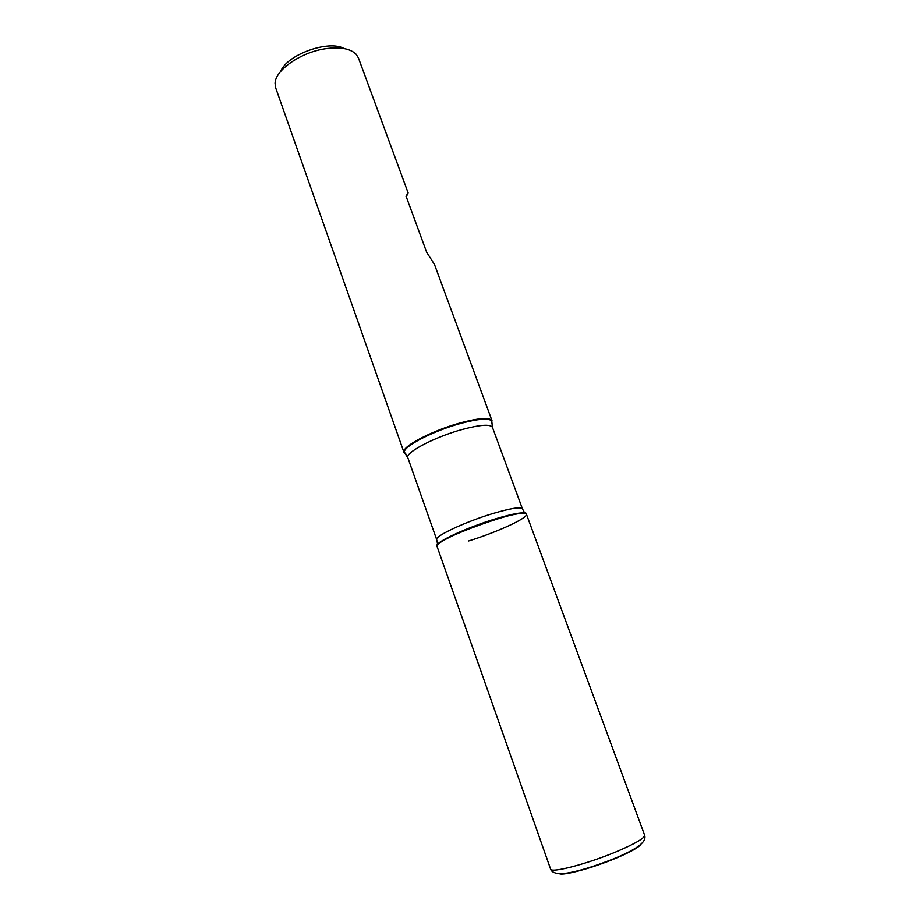 <?xml version="1.0" encoding="UTF-8"?>
<svg xmlns="http://www.w3.org/2000/svg" width="920" height="920" viewBox="0 0 920 920"><rect width="100%" height="100%" fill="white"/><g stroke="black" fill="none" stroke-linecap="round" stroke-linejoin="round"><path stroke-width="1.38" d="M405.938 454.1L403.88 451.789C402.845 445.901 433.481 430.077 460.839 422.751C478.135 418.186 488.416 417.335 491.682 420.175L491.567 423.269M406.284 196.811L408.123 192.878L358.443 57.971L356.132 54.257C350.267 48.495 339.928 46.667 325.105 48.783C300.449 52.405 275.011 70.357 275.068 83.444L275.655 87.779L403.995 452.479M408.123 192.878L406.042 196.155L426.684 252.298L434.493 264.511L492.039 420.785M468.636 540.983C494.534 533.059 524.917 519.478 526.355 514.947C533.266 503.435 424.913 542.443 437.575 546.917M280.669 71.438C286.879 54.659 328.681 39.606 344.172 48.576M550.562 869.02L437.034 546.365C434.435 543.122 467.095 527.908 495.868 519.248C514.498 513.716 524.688 512.026 526.424 514.177L644.609 835.164C646.047 839.649 643.988 845.848 617.216 857.336C591.491 867.974 567.088 874.713 558.083 873.563C553.748 872.919 551.241 871.401 550.562 869.02C550.585 873.494 587.328 863.972 616.504 851.644C635.341 843.606 644.713 838.108 644.609 835.164M406.122 454.376L404.34 452.18C403.328 446.338 433.757 430.629 460.931 423.349C478.124 418.818 488.336 417.956 491.579 420.773L491.602 423.603M525.872 513.636C523.698 511.727 513.601 513.452 495.581 518.811C467.509 527.264 435.436 542.087 437.103 545.594M407.847 457.769L436.69 539.66C434.159 536.417 465.428 521.721 493.016 513.475C510.91 508.208 520.708 506.644 522.422 508.794L492.441 427.317C490.314 423.993 480.343 424.695 462.507 429.387C435.034 436.793 404.719 452.755 407.847 457.769L403.88 451.789M640.849 844.284C638.928 847.297 630.763 851.874 616.365 858.026C592.997 867.928 563.028 876.035 559.279 873.644M492.441 427.317L491.682 420.175M524.664 512.992L522.422 508.794M436.69 539.66L437.632 544.329"/></g></svg>
